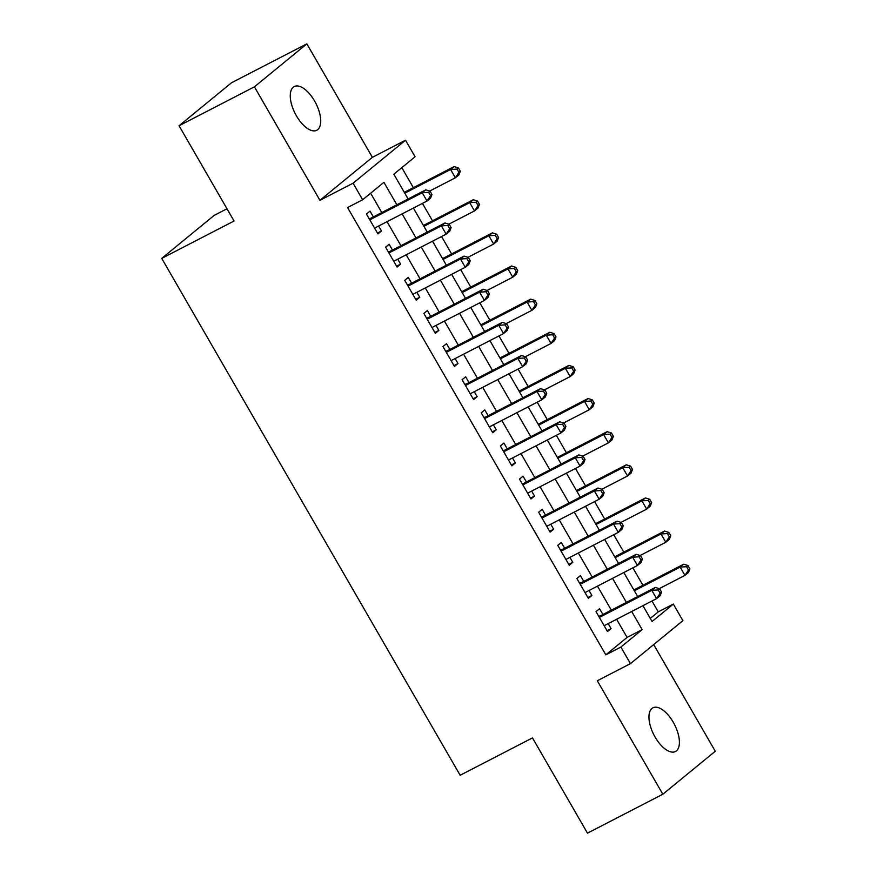<?xml version="1.0" encoding="UTF-8"?>
<svg xmlns="http://www.w3.org/2000/svg" width="877" height="877" viewBox="0 0 877 877"><rect width="100%" height="100%" fill="white"/><g stroke="black" fill="none" stroke-linecap="round" stroke-linejoin="round"><path stroke-width="1.32" d="M673.251 722.231A24.578 11.533 62.7 0 0 652.894 707.827A24.578 11.533 62.7 0 0 655.108 737.097A24.578 11.533 62.7 0 0 675.454 751.501A24.578 11.533 62.7 0 0 673.251 722.231M314.569 100.976A24.578 11.533 62.7 0 0 294.223 86.571A24.578 11.533 62.7 0 0 296.426 115.852A24.578 11.533 62.7 0 0 316.783 130.256A24.578 11.533 62.7 0 0 314.569 100.976M650.285 618.406L658.265 611.861L673.339 604.078L682.898 620.642L630.453 663.626L620.894 647.062L642.15 629.631L631.681 611.488M226.99 208.77L214.174 215.391L161.73 258.375L460.151 775.257L532.482 737.897L587.48 833.15L662.826 794.233L715.27 751.249L653.683 644.584M161.73 258.375L234.06 221.015L179.061 125.751L231.506 82.767L306.851 43.85L254.407 86.834L319.93 200.318L353.08 183.194L405.525 140.21L415.084 156.775L393.828 174.205L408.123 198.958M319.93 200.318L372.374 157.334L306.851 43.85M372.374 157.334L405.525 140.21M658.265 611.861L651.995 600.997M642.918 585.266L632.865 567.857M623.788 552.137L613.736 534.729M604.659 518.998L594.606 501.6M585.529 485.869L575.476 468.461M566.399 452.729L556.347 435.332M547.27 419.601L537.217 402.192M528.14 386.461L518.088 369.064M509.011 353.332L498.958 335.924M489.881 320.204L479.829 302.795M470.752 287.064L460.699 269.667M451.622 253.935L441.57 236.527M432.493 220.796L422.44 203.398M413.363 187.667L401.809 167.66M179.061 125.751L254.407 86.834M602.905 614.525L599.561 608.726L596.02 611.631L607.498 631.506L611.039 628.601L608.167 623.635M583.775 581.396L580.431 575.597L576.891 578.502L588.368 598.377L591.909 595.472L589.037 590.506M564.645 548.257L561.302 542.457L557.761 545.362L569.239 565.248L572.78 562.343L569.907 557.366M545.516 515.128L542.172 509.329L538.631 512.234L550.109 532.109L553.65 529.204L550.778 524.238M526.386 481.988L523.043 476.189L519.502 479.094L530.98 498.98L534.521 496.075L531.648 491.098M507.257 448.86L503.913 443.06L500.372 445.965L511.85 465.84L515.391 462.935L512.519 457.969M488.127 415.72L484.784 409.921L481.243 412.826L492.721 432.712L496.261 429.807L493.389 424.83M468.998 382.591L465.654 376.792L462.113 379.697L473.591 399.572L477.132 396.667L474.26 391.701M449.868 349.463L446.525 343.663L442.984 346.568L454.461 366.443L458.002 363.538L455.13 358.572M430.739 316.323L427.395 310.524L423.854 313.429L435.332 333.315L438.873 330.41L436.001 325.433M411.609 283.194L408.265 277.395L404.725 280.3L416.202 300.175L419.743 297.27L416.871 292.304M392.479 250.055L389.136 244.255L385.595 247.161L397.073 267.046L400.614 264.141L397.741 259.164M396.864 204.78L383.907 182.328L362.639 199.759L347.577 207.542L605.821 654.845L627.088 637.415L616.608 619.272M611.346 610.162L597.478 586.143M592.216 577.033L578.349 553.003M573.087 543.893L559.219 519.875M553.957 510.765L540.089 486.735M534.827 477.625L520.96 453.606M515.698 444.496L501.83 420.478M496.568 411.357L482.701 387.338M477.439 378.228L463.571 354.209M458.309 345.099L444.442 321.07M439.18 311.96L425.312 287.941M420.05 278.831L406.183 254.801M400.921 245.692L387.053 221.673M381.791 212.563L370.631 193.214M373.35 216.926L370.006 211.127L366.465 214.032L377.943 233.907L381.484 231.002L378.612 226.036M630.453 663.626L597.303 680.749L662.826 794.233M605.821 654.845L620.894 647.062M362.639 199.759L353.08 183.194M642.94 605.678L652.071 621.497L673.339 604.078M413.385 208.068L427.252 232.098M432.514 241.208L446.382 265.227M451.644 274.337L465.512 298.366M470.774 307.476L484.641 331.495M489.903 340.605L503.771 364.635M509.033 373.745L522.9 397.763M528.162 406.873L542.03 430.892M547.292 440.002L561.159 464.032M566.421 473.142L580.289 497.16M585.551 506.27L599.419 530.3M604.681 539.41L618.548 563.429M623.81 572.538L637.678 596.568M626.419 602.378L612.552 578.36M607.29 569.25L593.422 545.22M588.16 536.11L574.292 512.091M569.03 502.981L555.163 478.952M549.901 469.842L536.033 445.823M530.771 436.713L516.904 412.694M511.642 403.573L497.774 379.555M492.512 370.445L478.645 346.426M473.383 337.316L459.515 313.286M454.253 304.176L440.386 280.158M435.124 271.048L421.256 247.018M415.994 237.908L402.126 213.889M627.088 637.415L642.15 629.631M377.461 233.085L381.484 231.002M396.59 266.213L400.614 264.141M415.72 299.353L419.743 297.27M434.849 332.482L438.873 330.41M453.979 365.621L458.002 363.538M473.109 398.75L477.132 396.667M492.238 431.879L496.261 429.807M511.368 465.018L515.391 462.935M530.497 498.147L534.521 496.075M549.627 531.287L553.65 529.204M568.756 564.415L572.78 562.343M587.886 597.555L591.909 595.472M607.016 630.684L611.039 628.601M431.988 194.486L430.081 191.164L428.667 192.326L430.574 195.648L431.988 194.486L430.574 198.125L427.033 201.019L374.589 228.108M430.574 195.648L427.033 201.019L422.243 192.743L425.794 189.838L370.938 218.165A3.837 3.376 -129.3 0 1 369.677 218.516L369.064 218.548M369.809 219.831L422.243 192.743L428.667 192.326M430.081 191.164L425.794 189.838M429.697 191.054L455.382 177.79L450.592 169.502L454.143 166.597L404.297 192.348M457.016 169.097L458.923 172.407L460.337 171.245L458.43 167.935L457.016 169.097L450.592 169.502L404.779 193.17M460.337 171.245L458.923 174.885L455.382 177.79L458.923 172.407M454.143 166.597L458.43 167.935M451.118 227.614L449.21 224.304L447.796 225.466L449.704 228.776L451.118 227.614L449.704 231.254L446.163 234.159L393.718 261.247M449.704 228.776L446.163 234.159L441.372 225.871L444.924 222.966L390.068 251.304A3.837 3.376 -129.3 0 1 388.807 251.644L388.193 251.677M388.939 252.96L441.372 225.871L447.796 225.466M449.21 224.304L444.924 222.966M470.247 260.754L468.34 257.432L466.926 258.594L468.833 261.916L470.247 260.754L468.833 264.383L465.292 267.288L412.848 294.376M468.833 261.916L465.292 267.288L460.502 259.011L464.054 256.106L409.197 284.433A3.837 3.376 -129.3 0 1 407.937 284.773L407.323 284.817M408.068 286.099L460.502 259.011L466.926 258.594M468.34 257.432L464.054 256.106M489.377 293.883L487.469 290.572L486.055 291.734L487.963 295.045L489.377 293.883L487.963 297.522L484.422 300.427L431.977 327.516M487.963 295.045L484.422 300.427L479.631 292.14L483.183 289.235L428.327 317.573A3.837 3.376 -129.3 0 1 427.066 317.912L426.452 317.945M427.198 319.228L479.631 292.14L486.055 291.734M487.469 290.572L483.183 289.235M508.507 327.011L506.599 323.701L505.185 324.863L507.092 328.173L508.507 327.011L507.092 330.651L503.551 333.556L451.107 360.644M507.092 328.173L503.551 333.556L498.761 325.279L502.313 322.374L447.456 350.701A3.837 3.376 -129.3 0 1 446.196 351.041L445.582 351.085M446.327 352.357L498.761 325.279L505.185 324.863M506.599 323.701L502.313 322.374M448.827 224.183L474.512 210.918L469.721 202.642L473.273 199.737L423.427 225.477M476.145 202.225L478.053 205.547L479.467 204.385L477.559 201.063L476.145 202.225L469.721 202.642L423.909 226.31M479.467 204.385L478.053 208.013L474.512 210.918L478.053 205.547M473.273 199.737L477.559 201.063M467.956 257.323L493.641 244.058L488.851 235.77L492.403 232.865L442.556 258.616M495.275 235.365L497.182 238.676L498.596 237.514L496.689 234.203L495.275 235.365L488.851 235.77L443.038 259.439M498.596 237.514L497.182 241.153L493.641 244.058L497.182 238.676M492.403 232.865L496.689 234.203M487.086 290.451L512.771 277.187L507.98 268.91L511.532 266.005L461.686 291.745M514.404 268.494L516.312 271.804L517.726 270.653L515.819 267.332L514.404 268.494L507.98 268.91L462.168 292.567M517.726 270.653L516.312 274.282L512.771 277.187L516.312 271.804M511.532 266.005L515.819 267.332M506.215 323.58L531.9 310.326L527.11 302.039L530.662 299.134L480.815 324.874M533.534 301.633L535.441 304.944L536.856 303.782L534.948 300.471L533.534 301.633L527.11 302.039L481.298 325.707M536.856 303.782L535.441 307.421L531.9 310.326L535.441 304.944M530.662 299.134L534.948 300.471M527.636 360.151L525.729 356.84L524.314 358.002L526.222 361.313L527.636 360.151L526.222 363.791L522.681 366.696L470.236 393.773M526.222 361.313L522.681 366.696L517.89 358.408L521.442 355.503L466.586 383.841A3.837 3.376 -129.3 0 1 465.325 384.181L464.711 384.214M465.457 385.496L517.89 358.408L524.314 358.002M525.729 356.84L521.442 355.503M525.345 356.72L551.03 343.455L546.239 335.178L549.791 332.273L499.945 358.013M552.663 334.762L554.571 338.073L555.985 336.911L554.078 333.6L552.663 334.762L546.239 335.178L500.427 358.836M555.985 336.911L554.571 340.55L551.03 343.455L554.571 338.073M549.791 332.273L554.078 333.6M546.766 393.28L544.858 389.969L543.444 391.131L545.351 394.442L546.766 393.28L545.351 396.919L541.811 399.824L489.366 426.913M545.351 394.442L541.811 399.824L537.02 391.537L540.572 388.632L485.715 416.97A3.837 3.376 -129.3 0 1 484.455 417.309L483.841 417.342M484.586 418.625L537.02 391.537L543.444 391.131M544.858 389.969L540.572 388.632M544.474 389.848L570.16 376.595L565.369 368.307L568.921 365.402L519.074 391.142M571.793 367.901L573.701 371.212L575.115 370.05L573.207 366.739L571.793 367.901L565.369 368.307L519.557 391.975M575.115 370.05L573.701 373.69L570.16 376.595L573.701 371.212M568.921 365.402L573.207 366.739M565.895 426.419L563.988 423.098L562.574 424.26L564.481 427.581L565.895 426.419L564.481 430.059L560.94 432.953L508.496 460.041M564.481 427.581L560.94 432.953L556.15 424.676L559.701 421.771L504.845 450.098A3.837 3.376 -129.3 0 1 503.584 450.449L502.97 450.482M503.716 451.765L556.15 424.676L562.574 424.26M563.988 423.098L559.701 421.771M563.604 422.988L589.289 409.723L584.499 401.436L588.05 398.531L538.204 424.282M590.923 401.03L592.83 404.341L594.244 403.179L592.337 399.868L590.923 401.03L584.499 401.436L538.686 425.104M594.244 403.179L592.83 406.818L589.289 409.723L592.83 404.341M588.05 398.531L592.337 399.868M585.025 459.548L583.117 456.237L581.703 457.399L583.611 460.71L585.025 459.548L583.611 463.188L580.07 466.093L527.625 493.181M583.611 460.71L580.07 466.093L575.279 457.805L578.831 454.9L523.975 483.238A3.837 3.376 -129.3 0 1 522.714 483.578L522.1 483.611M522.845 484.893L575.279 457.805L581.703 457.399M583.117 456.237L578.831 454.9M582.734 456.117L608.419 442.852L603.628 434.575L607.18 431.67L557.333 457.41M610.052 434.159L611.96 437.48L613.374 436.318L611.466 432.997L610.052 434.159L603.628 434.575L557.816 458.243M613.374 436.318L611.96 439.947L608.419 442.852L611.96 437.48M607.18 431.67L611.466 432.997M604.154 492.688L602.247 489.366L600.833 490.528L602.74 493.85L604.154 492.688L602.74 496.316L599.199 499.221L546.755 526.31M602.74 493.85L599.199 499.221L594.409 490.945L597.961 488.04L543.104 516.367A3.837 3.376 -129.3 0 1 541.843 516.706L541.23 516.75M541.975 518.033L594.409 490.945L600.833 490.528M602.247 489.366L597.961 488.04M601.863 489.256L627.548 475.992L622.758 467.704L626.31 464.799L576.463 490.55M629.182 467.298L631.089 470.609L632.503 469.447L630.596 466.136L629.182 467.298L622.758 467.704L576.945 491.372M632.503 469.447L631.089 473.087L627.548 475.992L631.089 470.609M626.31 464.799L630.596 466.136M623.284 525.816L621.376 522.506L619.962 523.668L621.87 526.978L623.284 525.816L621.87 529.456L618.329 532.361L565.884 559.449M621.87 526.978L618.329 532.361L613.538 524.073L617.09 521.168L562.234 549.506A3.837 3.376 -129.3 0 1 560.973 549.846L560.359 549.879M561.105 551.162L613.538 524.073L619.962 523.668M621.376 522.506L617.09 521.168M620.993 522.385L646.678 509.12L641.887 500.844L645.439 497.939L595.593 523.679M648.311 500.427L650.219 503.738L651.633 502.587L649.725 499.265L648.311 500.427L641.887 500.844L596.075 524.501M651.633 502.587L650.219 506.215L646.678 509.12L650.219 503.738M645.439 497.939L649.725 499.265M642.413 558.945L640.506 555.634L639.092 556.796L640.999 560.107L642.413 558.945L640.999 562.585L637.458 565.49L585.014 592.578M640.999 560.107L637.458 565.49L632.668 557.213L636.22 554.308L581.363 582.635A3.837 3.376 -129.3 0 1 580.103 582.975L579.489 583.019M580.234 584.29L632.668 557.213L639.092 556.796M640.506 555.634L636.22 554.308M640.122 555.514L665.807 542.26L661.017 533.972L664.569 531.067L614.722 556.807M667.441 533.567L669.348 536.877L670.762 535.715L668.855 532.405L667.441 533.567L661.017 533.972L615.205 557.64M670.762 535.715L669.348 539.355L665.807 542.26L669.348 536.877M664.569 531.067L668.855 532.405M661.543 592.085L659.636 588.774L658.221 589.936L660.129 593.247L661.543 592.085L660.129 595.724L656.588 598.629L604.143 625.707M660.129 593.247L656.588 598.629L651.797 590.342L655.349 587.437L600.493 615.775A3.837 3.376 -129.3 0 1 599.232 616.114L598.618 616.147M599.364 617.43L651.797 590.342L658.221 589.936M659.636 588.774L655.349 587.437M659.252 588.653L684.937 575.389L680.146 567.112L683.698 564.207L633.852 589.947M686.57 566.695L688.478 570.006L689.892 568.844L687.985 565.533L686.57 566.695L680.146 567.112L634.334 590.769M689.892 568.844L688.478 572.484L684.937 575.389L688.478 570.006M683.698 564.207L687.985 565.533M369.524 219.327L370.938 218.165M388.654 252.466L390.068 251.304M407.783 285.595L409.197 284.433M426.913 318.735L428.327 317.573M446.042 351.863L447.456 350.701M465.172 385.003L466.586 383.841M484.301 418.132L485.715 416.97M503.431 451.26L504.845 450.098M522.56 484.4L523.975 483.238M541.69 517.529L543.104 516.367M560.82 550.668L562.234 549.506M579.949 583.797L581.363 582.635M599.079 616.937L600.493 615.775"/></g></svg>
